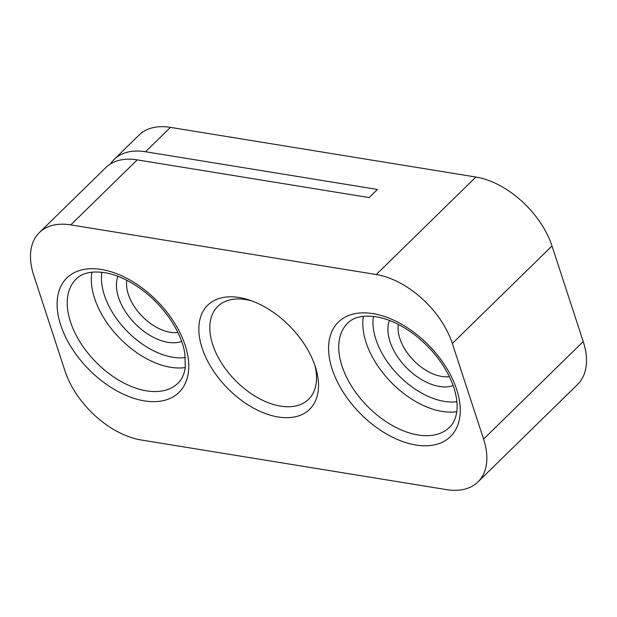 <?xml version="1.0" encoding="UTF-8"?>
<svg xmlns="http://www.w3.org/2000/svg" width="617" height="617" viewBox="0 0 617 617"><rect width="100%" height="100%" fill="white"/><g stroke="black" fill="none" stroke-linecap="round" stroke-linejoin="round"><path stroke-width="0.93" d="M70.801 224.881A72.837 43.938 -134.4 0 0 39.388 232.57A72.837 43.938 -134.4 0 0 33.765 275.429L65.009 371.025A72.837 43.938 -134.4 0 0 141.1 439.967L446.546 489.628A72.837 43.938 -134.4 0 0 477.959 481.939A72.837 43.938 -134.4 0 0 483.581 439.073L452.338 343.484A72.837 43.938 -134.4 0 0 376.247 274.534L70.801 224.881L137.236 159.872L369.143 197.579L377.45 189.45L145.543 151.751A72.837 43.938 -134.4 0 0 114.13 159.441A72.837 43.938 -134.4 0 0 110.428 163.96M477.959 481.939L577.612 384.43A72.837 43.938 -134.4 0 0 583.235 341.571L551.991 245.975A72.837 43.938 -134.4 0 0 475.9 177.033L170.454 127.372A72.837 43.938 -134.4 0 0 139.041 135.061L114.13 159.441M137.236 159.872A72.837 43.938 -134.4 0 0 105.823 167.562L39.388 232.57M202.114 348.057A72.837 43.938 -134.4 0 0 277.426 416.868A72.837 43.938 -134.4 0 0 315.75 368.071A72.837 43.938 -134.4 0 0 249.098 299.955A72.837 43.938 -134.4 0 0 202.114 348.057M251.952 300.949A64.947 39.179 -134.4 0 0 217.747 306.433A64.947 39.179 -134.4 0 0 212.734 344.656A64.947 39.179 -134.4 0 0 257.312 397.487A64.947 39.179 -134.4 0 0 308.593 399.276A64.947 39.179 -134.4 0 0 314.817 365.195M453.187 385.61A47.339 28.559 45.6 0 1 406.402 367.609A47.339 28.559 45.6 0 1 389.42 320.447M449.392 376.625A40.059 24.163 45.6 0 1 413.698 360.475A40.059 24.163 45.6 0 1 398.327 324.426M117.916 276.308A47.339 28.559 -134.4 0 0 118.541 297.517A47.339 28.559 -134.4 0 0 181.676 341.471M126.817 280.288A40.059 24.163 -134.4 0 0 128.351 294.371A40.059 24.163 -134.4 0 0 177.889 332.478M145.543 151.751L170.454 127.372M376.247 274.534L475.9 177.033M452.338 343.484L551.991 245.975M483.581 439.073L583.235 341.571M60.697 325.066A80.117 48.327 -134.4 0 0 172.637 397.155A80.117 48.327 -134.4 0 0 135.424 283.326A80.117 48.327 -134.4 0 0 60.697 325.066M456.649 389.443A80.117 48.327 45.6 0 1 381.923 431.183A80.117 48.327 45.6 0 1 344.718 317.346A80.117 48.327 45.6 0 1 456.649 389.443M449.515 427.319A72.837 43.938 45.6 0 1 367.177 405.986A72.837 43.938 45.6 0 1 347.641 323.2C353.78 316.891 363.706 314.824 377.419 316.991C389.258 319.274 401.389 324.997 413.799 334.159C433.427 349.415 446.785 367.238 453.881 387.638C457.243 398.351 457.999 407.498 456.148 415.087C454.876 420.216 452.67 424.295 449.515 427.319M456.773 411.701A72.837 43.938 45.6 0 1 391.263 382.424A72.837 43.938 45.6 0 1 363.413 316.29M456.904 401.721A65.549 39.542 45.6 0 1 398.551 375.29A65.549 39.542 45.6 0 1 373.393 316.374M101.882 272.236A65.549 39.542 -134.4 0 0 104.396 295.219A65.549 39.542 -134.4 0 0 185.393 357.582M91.902 272.151A72.837 43.938 -134.4 0 0 94.594 298.358A72.837 43.938 -134.4 0 0 185.262 367.562M70.508 321.927A72.837 43.938 -134.4 0 0 120.5 381.175A72.837 43.938 -134.4 0 0 178.012 383.18C181.892 379.486 184.321 374.195 185.293 367.323L184.869 353.549C182.848 341.656 177.387 329.409 168.495 316.799C156.641 300.587 142.404 288.239 125.775 279.763C119.042 276.431 112.564 274.156 106.348 272.93C92.419 270.632 82.354 272.675 76.138 279.061A72.837 43.938 -134.4 0 0 70.508 321.927"/></g></svg>
